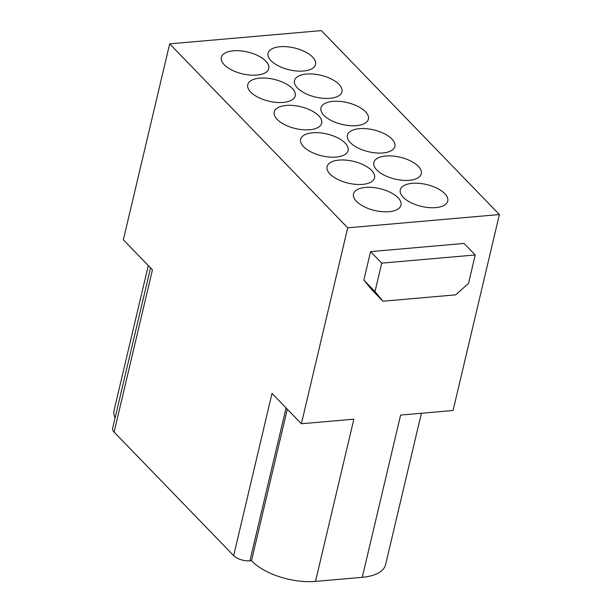 <?xml version="1.0" encoding="UTF-8"?>
<svg xmlns="http://www.w3.org/2000/svg" width="612" height="612" viewBox="0 0 612 612"><rect width="100%" height="100%" fill="white"/><g stroke="black" fill="none" stroke-linecap="round" stroke-linejoin="round"><path stroke-width="0.92" d="M350.347 142.642A24.388 11.223 13.3 0 0 375.944 152.939A24.388 11.223 13.3 0 0 394.855 146.436A24.388 11.223 13.3 0 0 391.902 139.008A24.388 11.223 13.3 0 0 366.305 128.711A24.388 11.223 13.3 0 0 347.394 135.214A24.388 11.223 13.3 0 0 350.347 142.642M303.598 146.735A24.388 11.223 13.3 0 0 329.195 157.032A24.388 11.223 13.3 0 0 348.106 150.521A24.388 11.223 13.3 0 0 345.153 143.101A24.388 11.223 13.3 0 0 319.556 132.804A24.388 11.223 13.3 0 0 300.645 139.306A24.388 11.223 13.3 0 0 303.598 146.735M312.579 57.046A24.388 11.223 13.3 0 0 286.982 46.749A24.388 11.223 13.3 0 0 268.071 53.259A24.388 11.223 13.3 0 0 271.024 60.68A24.388 11.223 13.3 0 0 296.621 70.984A24.388 11.223 13.3 0 0 315.532 64.474A24.388 11.223 13.3 0 0 312.579 57.046M287.303 409.198L251.501 560.661L249.925 560.799L286.064 407.921M475.233 254.967L468.509 283.41L455.634 294.854L382.913 301.219L371.744 289.683L363.849 280.059L370.574 251.616L381.735 263.145L475.233 254.967L464.072 243.438L370.574 251.616M382.913 301.219L375.011 291.587L381.735 263.145M375.011 291.587L363.849 280.059M115.087 417.919A47.552 21.879 -166.7 0 1 114.107 410.185L148.295 265.57M421.385 413.268L385.614 564.57A47.552 21.879 -166.7 0 1 362.258 577.315L315.501 581.4A47.552 21.879 -166.7 0 1 252.075 561.265A47.552 21.879 -166.7 0 1 251.501 560.661M297.463 88.006A24.388 11.223 13.3 0 0 323.06 98.302A24.388 11.223 13.3 0 0 341.978 91.792A24.388 11.223 13.3 0 0 339.025 84.372A24.388 11.223 13.3 0 0 313.428 74.075A24.388 11.223 13.3 0 0 294.51 80.577A24.388 11.223 13.3 0 0 297.463 88.006M250.713 92.091A24.388 11.223 13.3 0 0 276.31 102.388A24.388 11.223 13.3 0 0 295.221 95.885A24.388 11.223 13.3 0 0 292.268 88.457A24.388 11.223 13.3 0 0 266.679 78.16A24.388 11.223 13.3 0 0 247.761 84.663A24.388 11.223 13.3 0 0 250.713 92.091M371.591 170.419A24.388 11.223 13.3 0 0 346.002 160.122A24.388 11.223 13.3 0 0 327.083 166.625A24.388 11.223 13.3 0 0 330.036 174.053A24.388 11.223 13.3 0 0 355.633 184.35A24.388 11.223 13.3 0 0 374.544 177.847A24.388 11.223 13.3 0 0 371.591 170.419M362.258 577.315L400.608 415.081L453.071 410.491L499.384 214.552L347.708 227.825L169.669 43.865L123.356 239.805L152.442 269.854L114.092 432.087L233.662 555.635A12.194 5.607 13.3 0 0 249.925 560.799M233.662 555.635L272.011 393.401L301.387 423.756L347.708 227.825M301.387 423.756L353.851 419.174L315.501 581.4M365.463 111.69A24.388 11.223 13.3 0 0 339.867 101.393A24.388 11.223 13.3 0 0 320.956 107.896A24.388 11.223 13.3 0 0 323.909 115.324A24.388 11.223 13.3 0 0 349.498 125.621A24.388 11.223 13.3 0 0 368.416 119.118A24.388 11.223 13.3 0 0 365.463 111.69M499.384 214.552L321.354 30.6L169.669 43.865M376.785 169.96A24.388 11.223 13.3 0 0 402.382 180.265A24.388 11.223 13.3 0 0 421.293 173.754A24.388 11.223 13.3 0 0 418.34 166.326A24.388 11.223 13.3 0 0 392.751 156.029A24.388 11.223 13.3 0 0 373.833 162.54A24.388 11.223 13.3 0 0 376.785 169.96M150.544 267.903L112.616 428.369A12.194 5.607 13.3 0 0 114.092 432.087M356.475 201.371A24.388 11.223 13.3 0 0 382.072 211.668A24.388 11.223 13.3 0 0 400.99 205.165A24.388 11.223 13.3 0 0 398.037 197.737A24.388 11.223 13.3 0 0 372.44 187.44A24.388 11.223 13.3 0 0 353.522 193.943A24.388 11.223 13.3 0 0 356.475 201.371M403.232 197.286A24.388 11.223 13.3 0 0 428.821 207.583A24.388 11.223 13.3 0 0 447.739 201.073A24.388 11.223 13.3 0 0 444.786 193.652A24.388 11.223 13.3 0 0 419.189 183.355A24.388 11.223 13.3 0 0 400.279 189.858A24.388 11.223 13.3 0 0 403.232 197.286M265.83 61.139A24.388 11.223 13.3 0 0 240.233 50.842A24.388 11.223 13.3 0 0 221.322 57.344A24.388 11.223 13.3 0 0 224.275 64.773A24.388 11.223 13.3 0 0 249.872 75.069A24.388 11.223 13.3 0 0 268.783 68.567A24.388 11.223 13.3 0 0 265.83 61.139M318.714 115.775A24.388 11.223 13.3 0 0 293.117 105.478A24.388 11.223 13.3 0 0 274.207 111.988A24.388 11.223 13.3 0 0 277.16 119.409A24.388 11.223 13.3 0 0 302.749 129.713A24.388 11.223 13.3 0 0 321.667 123.203A24.388 11.223 13.3 0 0 318.714 115.775"/></g></svg>
